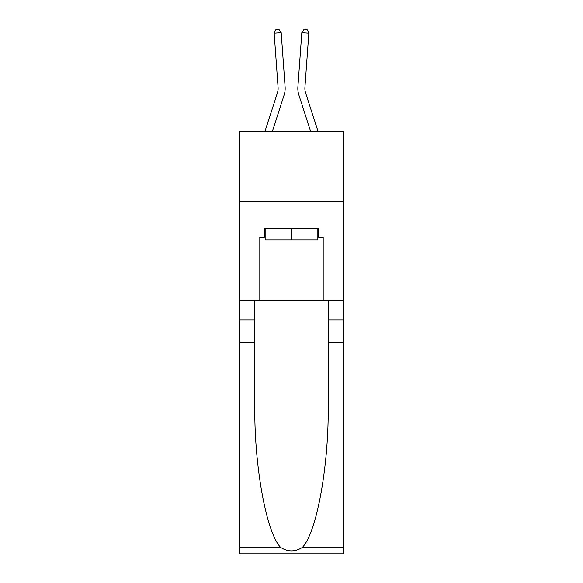 <?xml version="1.0" encoding="UTF-8"?>
<svg xmlns="http://www.w3.org/2000/svg" width="583" height="583" viewBox="0 0 583 583"><rect width="100%" height="100%" fill="white"/><g stroke="black" fill="none" stroke-linecap="round" stroke-linejoin="round"><path stroke-width="0.87" d="M343.62 201.696L343.62 131.262L239.38 131.262L239.38 201.696L343.62 201.696L343.62 300.296L323.193 300.296L323.193 237.194L318.69 237.194L318.69 228.74L264.31 228.74L264.31 237.194L265.156 237.194M285.109 86.918L281.181 32.648L285.109 86.918A21.126 21.126 163.6 0 1 284.14 94.927L272.429 131.262M265.025 131.262L277.435 92.763A14.087 14.087 -19.5 0 0 278.084 87.428L274.156 33.158L275.999 29.354L278.812 29.15L281.181 32.648L274.156 33.158M317.975 131.262L305.565 92.763A14.087 14.087 19.5 0 1 304.916 87.428L308.844 33.158L301.819 32.648L297.891 86.918A21.126 21.126 -163.6 0 0 298.86 94.927L310.571 131.262M317.844 228.74L317.844 240.007L265.156 240.007L265.156 228.74M291.5 228.74L291.5 240.007M302.402 547.422L343.62 547.422L343.62 553.85L239.38 553.85L239.38 342.556L254.807 342.556L254.807 405.374C254.057 465.416 266.234 532.49 280.598 547.422C287.864 552.057 295.129 552.057 302.402 547.422C316.766 532.49 328.943 465.416 328.193 405.374L328.193 300.296M328.193 342.556L343.62 342.556L343.62 300.296M239.38 342.556L239.38 201.696M254.807 300.296L254.807 342.556M343.62 547.422L343.62 342.556M239.38 300.296L259.807 300.296L259.807 237.194L264.31 237.194M259.807 300.296L323.193 300.296M317.844 237.194L318.69 237.194M277.435 92.763A14.087 14.087 -16.4 0 0 278.084 87.428A14.087 14.087 -16.4 0 1 277.435 92.763A14.087 14.087 -16.4 0 0 278.084 87.428A14.087 14.087 -16.4 0 1 277.435 92.763A14.087 14.087 -16.4 0 0 278.084 87.428A14.087 14.087 -16.4 0 1 277.435 92.763A14.087 14.087 -16.4 0 0 278.084 87.428A14.087 14.087 -16.4 0 1 277.435 92.763A14.087 14.087 -16.4 0 0 278.084 87.428A14.087 14.087 -16.4 0 1 277.435 92.763A14.087 14.087 -16.4 0 0 278.084 87.428A14.087 14.087 -16.4 0 1 277.435 92.763A14.087 14.087 -16.4 0 0 278.084 87.428A14.087 14.087 -16.4 0 1 277.435 92.763A14.087 14.087 -16.4 0 0 278.084 87.428A14.087 14.087 -16.4 0 1 277.435 92.763A14.087 14.087 -16.4 0 0 278.084 87.428A14.087 14.087 -16.4 0 1 277.435 92.763A14.087 14.087 -16.4 0 0 278.084 87.428A14.087 14.087 -16.4 0 1 277.435 92.763A14.087 14.087 -16.4 0 0 278.084 87.428A14.087 14.087 -16.4 0 1 277.435 92.763A14.087 14.087 -16.4 0 0 278.084 87.428A14.087 14.087 -16.4 0 1 277.435 92.763A14.087 14.087 -16.4 0 0 278.084 87.428A14.087 14.087 -16.4 0 1 277.435 92.763A14.087 14.087 -16.4 0 0 278.084 87.428A14.087 14.087 -16.4 0 1 277.435 92.763A14.087 14.087 -16.4 0 0 278.084 87.428A14.087 14.087 -16.4 0 1 277.435 92.763A14.087 14.087 -16.4 0 0 278.084 87.428A14.087 14.087 -16.4 0 1 277.435 92.763A14.087 14.087 -16.4 0 0 278.084 87.428A14.087 14.087 -16.4 0 1 277.435 92.763A14.087 14.087 -16.4 0 0 278.084 87.428A14.087 14.087 -16.4 0 1 277.435 92.763A14.087 14.087 -16.4 0 0 278.084 87.428A14.087 14.087 -16.4 0 1 277.435 92.763A14.087 14.087 -16.4 0 0 278.084 87.428A14.087 14.087 -16.4 0 1 277.435 92.763A14.087 14.087 -16.4 0 0 278.084 87.428A14.087 14.087 -16.4 0 1 277.435 92.763A14.087 14.087 -16.4 0 0 278.084 87.428A14.087 14.087 -16.4 0 1 277.435 92.763A14.087 14.087 -16.4 0 0 278.084 87.428A14.087 14.087 -16.4 0 1 277.435 92.763A14.087 14.087 -16.4 0 0 278.084 87.428A14.087 14.087 -16.4 0 1 277.435 92.763A14.087 14.087 -16.4 0 0 278.084 87.428A14.087 14.087 -16.4 0 1 277.435 92.763A14.087 14.087 -16.4 0 0 278.084 87.428A14.087 14.087 -16.4 0 1 277.435 92.763A14.087 14.087 -16.4 0 0 278.084 87.428A14.087 14.087 -16.4 0 1 277.435 92.763A14.087 14.087 -16.4 0 0 278.084 87.428A14.087 14.087 -16.4 0 1 277.435 92.763A14.087 14.087 -16.4 0 0 278.084 87.428A14.087 14.087 -16.4 0 1 277.435 92.763A14.087 14.087 -16.4 0 0 278.084 87.428A14.087 14.087 -16.4 0 1 277.435 92.763A14.087 14.087 -16.4 0 0 278.084 87.428M305.565 92.763A14.087 14.087 16.4 0 1 304.916 87.428A14.087 14.087 16.4 0 0 305.565 92.763A14.087 14.087 16.4 0 1 304.916 87.428A14.087 14.087 16.4 0 0 305.565 92.763A14.087 14.087 16.4 0 1 304.916 87.428A14.087 14.087 16.4 0 0 305.565 92.763A14.087 14.087 16.4 0 1 304.916 87.428A14.087 14.087 16.4 0 0 305.565 92.763A14.087 14.087 16.4 0 1 304.916 87.428A14.087 14.087 16.4 0 0 305.565 92.763A14.087 14.087 16.4 0 1 304.916 87.428A14.087 14.087 16.4 0 0 305.565 92.763A14.087 14.087 16.4 0 1 304.916 87.428A14.087 14.087 16.4 0 0 305.565 92.763A14.087 14.087 16.4 0 1 304.916 87.428A14.087 14.087 16.4 0 0 305.565 92.763A14.087 14.087 16.4 0 1 304.916 87.428A14.087 14.087 16.4 0 0 305.565 92.763A14.087 14.087 16.4 0 1 304.916 87.428A14.087 14.087 16.4 0 0 305.565 92.763A14.087 14.087 16.4 0 1 304.916 87.428A14.087 14.087 16.4 0 0 305.565 92.763A14.087 14.087 16.4 0 1 304.916 87.428A14.087 14.087 16.4 0 0 305.565 92.763A14.087 14.087 16.4 0 1 304.916 87.428A14.087 14.087 16.4 0 0 305.565 92.763A14.087 14.087 16.4 0 1 304.916 87.428A14.087 14.087 16.4 0 0 305.565 92.763A14.087 14.087 16.4 0 1 304.916 87.428A14.087 14.087 16.4 0 0 305.565 92.763A14.087 14.087 16.4 0 1 304.916 87.428A14.087 14.087 16.4 0 0 305.565 92.763A14.087 14.087 16.4 0 1 304.916 87.428A14.087 14.087 16.4 0 0 305.565 92.763A14.087 14.087 16.4 0 1 304.916 87.428A14.087 14.087 16.4 0 0 305.565 92.763A14.087 14.087 16.4 0 1 304.916 87.428A14.087 14.087 16.4 0 0 305.565 92.763A14.087 14.087 16.4 0 1 304.916 87.428A14.087 14.087 16.4 0 0 305.565 92.763A14.087 14.087 16.4 0 1 304.916 87.428A14.087 14.087 16.4 0 0 305.565 92.763A14.087 14.087 16.4 0 1 304.916 87.428A14.087 14.087 16.4 0 0 305.565 92.763A14.087 14.087 16.4 0 1 304.916 87.428A14.087 14.087 16.4 0 0 305.565 92.763A14.087 14.087 16.4 0 1 304.916 87.428A14.087 14.087 16.4 0 0 305.565 92.763A14.087 14.087 16.4 0 1 304.916 87.428A14.087 14.087 16.4 0 0 305.565 92.763A14.087 14.087 16.4 0 1 304.916 87.428A14.087 14.087 16.4 0 0 305.565 92.763A14.087 14.087 16.4 0 1 304.916 87.428A14.087 14.087 16.4 0 0 305.565 92.763A14.087 14.087 16.4 0 1 304.916 87.428A14.087 14.087 16.4 0 0 305.565 92.763A14.087 14.087 16.4 0 1 304.916 87.428A14.087 14.087 16.4 0 0 305.565 92.763A14.087 14.087 16.4 0 1 304.916 87.428A14.087 14.087 16.4 0 0 305.565 92.763A14.087 14.087 16.4 0 1 304.916 87.428M308.844 33.158L307.001 29.354L304.188 29.15L301.819 32.648L297.891 86.918M328.193 320.016L343.62 320.016M254.807 320.016L239.38 320.016M239.38 547.422L280.598 547.422"/></g></svg>
